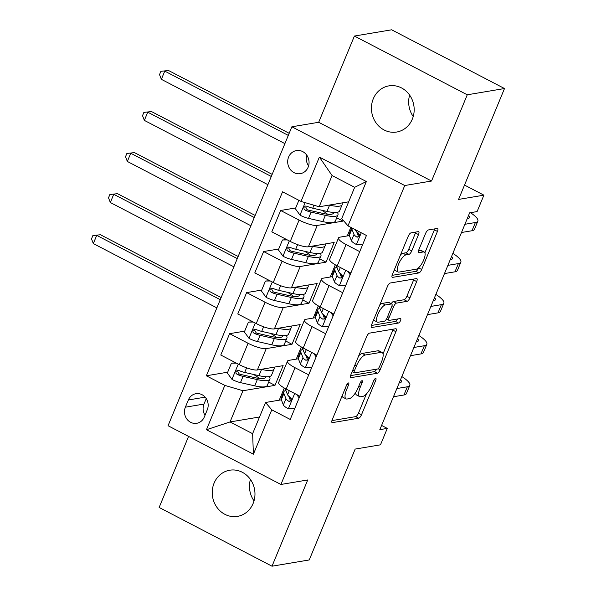 <?xml version="1.0" encoding="UTF-8"?>
<svg xmlns="http://www.w3.org/2000/svg" width="596" height="596" viewBox="0 0 596 596"><rect width="100%" height="100%" fill="white"/><g stroke="black" fill="none" stroke-linecap="round" stroke-linejoin="round"><path stroke-width="0.89" d="M348.422 382.96A2.511 0.857 117.5 0 0 346.462 385.388L332.27 419.651A3.591 1.222 117.5 0 0 332.076 422.594A3.591 1.222 117.5 0 0 332.397 422.631L358.71 418.213A3.591 1.222 117.5 0 0 361.511 414.742L375.696 380.479A2.511 0.857 117.5 0 0 375.838 378.423A2.511 0.857 117.5 0 0 375.614 378.393A2.511 0.857 117.5 0 0 373.655 380.822L371.815 385.262A11.488 3.911 117.5 0 1 362.86 396.362L360.669 396.735A11.488 3.911 117.5 0 1 359.641 396.601A11.488 3.911 117.5 0 1 360.267 387.199L362.1 382.766A2.511 0.857 117.5 0 0 362.241 380.71A2.511 0.857 117.5 0 0 362.018 380.68A2.511 0.857 117.5 0 0 360.058 383.109L358.218 387.542A11.488 3.911 117.5 0 1 349.271 398.649L347.073 399.015A11.488 3.911 117.5 0 1 346.045 398.888A11.488 3.911 117.5 0 1 346.671 389.479L348.504 385.046A2.511 0.857 117.5 0 0 348.645 382.99A2.511 0.857 117.5 0 0 348.422 382.96M373.282 98.787A23.408 21.314 -99.5 0 0 376.009 122.821A23.408 21.314 -99.5 0 0 396.683 132.029A23.408 21.314 -99.5 0 0 412.328 119.111A23.408 21.314 -99.5 0 0 409.601 95.077A23.408 21.314 -99.5 0 0 388.927 85.869A23.408 21.314 -99.5 0 0 373.282 98.787M413.222 116.54A23.408 21.314 80.5 0 1 409.623 95.107M214.083 483.14A23.408 21.314 -99.5 0 0 216.802 507.174A23.408 21.314 -99.5 0 0 237.476 516.382A23.408 21.314 -99.5 0 0 253.121 503.464A23.408 21.314 -99.5 0 0 250.402 479.43A23.408 21.314 -99.5 0 0 229.728 470.222A23.408 21.314 -99.5 0 0 214.083 483.14M254.023 500.893A23.408 21.314 80.5 0 1 250.417 479.46M288.613 157.039A11.704 10.661 -99.5 0 0 289.976 169.055A11.704 10.661 -99.5 0 0 300.317 173.66A11.704 10.661 -99.5 0 0 308.139 167.2A11.704 10.661 -99.5 0 0 306.776 155.184A11.704 10.661 -99.5 0 0 296.435 150.579A11.704 10.661 -99.5 0 0 288.613 157.039M306.784 155.198A11.704 10.661 -99.5 0 0 308.586 165.911M418.504 234.608A3.591 1.222 117.5 0 0 418.705 231.673A3.591 1.222 117.5 0 0 418.377 231.628L410.994 232.872A3.591 1.222 117.5 0 0 408.2 236.336L392.436 274.391A3.591 1.222 117.5 0 0 392.243 277.326A3.591 1.222 117.5 0 0 392.563 277.371L418.884 272.946A3.591 1.222 117.5 0 0 421.677 269.481L437.442 231.427A3.591 1.222 117.5 0 0 437.635 228.492A3.591 1.222 117.5 0 0 437.315 228.447L428.397 229.944A3.591 1.222 117.5 0 0 425.596 233.416L418.854 249.702A3.591 1.222 117.5 0 0 418.66 252.637A3.591 1.222 117.5 0 0 418.981 252.682L423.398 251.937A9.603 3.271 117.5 0 1 424.263 252.048A9.603 3.271 117.5 0 1 423.257 260.996A9.603 3.271 117.5 0 1 416.254 269.191L398.933 272.096A9.603 3.271 117.5 0 1 398.068 271.992A9.603 3.271 117.5 0 1 399.074 263.045A9.603 3.271 117.5 0 1 406.077 254.85L408.96 254.365A3.591 1.222 117.5 0 0 411.762 250.894L418.504 234.608L415.457 233.021A3.591 1.222 117.5 0 0 415.792 232.067M188.574 436.406L159.139 507.464L272.007 566.2L309.242 559.949L355.164 449.079L380.486 444.825L387.288 428.397L379.838 429.649L469.648 212.832L477.098 211.58L483.9 195.16L464.515 185.073M467.264 94.794L354.404 36.051L318.689 122.284L431.549 181.028L467.264 94.794L504.499 88.536L458.577 199.414L483.9 195.16M431.549 181.028L404.736 185.527L280.917 484.466L168.05 425.73L291.876 126.792L404.736 185.527M272.007 566.2L307.722 479.966L280.917 484.466M369.46 333.149A3.591 1.222 117.5 0 0 366.659 336.621L350.902 374.668A3.591 1.222 117.5 0 0 350.709 377.611A3.591 1.222 117.5 0 0 351.029 377.648L377.342 373.23A3.591 1.222 117.5 0 0 380.136 369.758L395.9 331.711A3.591 1.222 117.5 0 0 396.094 328.769A3.591 1.222 117.5 0 0 395.774 328.731L369.46 333.149M371.673 324.529L387.43 286.482A3.591 1.222 117.5 0 1 390.231 283.011L416.544 278.593A3.591 1.222 117.5 0 1 416.865 278.63A3.591 1.222 117.5 0 1 416.671 281.573L409.921 297.851A3.591 1.222 117.5 0 1 407.128 301.323L396.452 303.118A3.591 1.222 117.5 0 0 393.658 306.582L389.181 317.385A3.591 1.222 117.5 0 0 388.987 320.328A3.591 1.222 117.5 0 0 389.307 320.365L400.423 318.502A2.511 0.857 117.5 0 1 400.646 318.532A2.511 0.857 117.5 0 1 400.385 320.871A2.511 0.857 117.5 0 1 398.553 323.017L371.8 327.509A3.591 1.222 117.5 0 1 371.472 327.465A3.591 1.222 117.5 0 1 371.673 324.529M354.404 36.051L391.639 29.8L504.499 88.536M204.286 417.036L207.274 409.81A11.339 10.326 -99.5 0 0 205.955 398.165A11.339 10.326 -99.5 0 0 195.942 393.703A11.339 10.326 -99.5 0 0 188.366 399.961L185.371 407.187A11.339 10.326 -99.5 0 0 186.69 418.832A11.339 10.326 -99.5 0 0 196.702 423.294A11.339 10.326 -99.5 0 0 204.286 417.036M259.528 416.991L230.041 421.946L252.615 433.694L265.54 402.486L271.783 409.832L290.237 419.442L366.436 235.48L347.982 225.869L341.739 218.523L354.665 187.315L332.091 175.567L319.165 206.775L348.66 201.82M271.783 409.832L253.412 454.182L206.44 429.738L224.804 385.388L242.967 390.738L274.987 385.359L283.152 365.646L257.383 369.974A14.632 3.42 22.5 0 1 239.227 364.625L220.773 355.022L229.616 333.671L248.07 343.274A14.632 3.42 22.5 0 0 266.233 348.623L291.995 344.294L300.16 324.582L274.398 328.91A14.632 3.42 22.5 0 1 256.235 323.561L237.782 313.958L246.625 292.606L265.078 302.209A14.632 3.42 22.5 0 0 283.242 307.558L309.004 303.23L317.169 283.525L291.407 287.846A14.632 3.42 22.5 0 1 273.244 282.497L254.79 272.894L263.633 251.542L282.087 261.145A14.632 3.42 22.5 0 0 300.25 266.494L326.012 262.166L334.177 242.46L308.415 246.789A14.632 3.42 22.5 0 1 290.252 241.432L271.798 231.829L280.642 210.477L299.095 220.08A14.632 3.42 22.5 0 0 317.258 225.43L343.028 221.109L343.326 220.386M227.687 372.202L206.35 375.785L224.804 385.388M206.35 375.785L282.556 191.815L301.01 201.426L319.374 157.076L366.354 181.527L347.982 225.869M318.689 122.284L291.876 126.792M387.288 428.397L381.589 425.432M242.967 390.738L230.041 421.946L206.44 429.738M350.828 227.352L347.274 235.927M335.31 264.825L330.266 276.991M318.301 305.89L313.258 318.055M301.293 346.954L296.249 359.12M284.277 388.018L279.241 400.184M281.349 399.827L265.54 402.486M298.358 358.762L288.807 360.371A14.632 3.42 22.5 0 0 287.488 361.124A14.632 3.42 22.5 0 0 295.05 367.725L308.713 374.832M315.366 317.705L305.815 319.307A14.632 3.42 22.5 0 0 304.496 320.059A14.632 3.42 22.5 0 0 312.058 326.66L325.721 333.767M332.382 276.641L322.823 278.243A14.632 3.42 22.5 0 0 321.505 278.995A14.632 3.42 22.5 0 0 329.066 285.596L342.73 292.71M349.39 235.576L339.832 237.178A14.632 3.42 22.5 0 0 338.513 237.931A14.632 3.42 22.5 0 0 346.075 244.531L359.738 251.646M274.987 385.359L268.677 382.073M244.695 331.138L229.616 333.671M261.704 290.073L246.625 292.606M278.712 249.009L263.633 251.542M295.72 207.944L280.642 210.477M287.488 361.124L278.645 382.476A14.632 3.42 22.5 0 0 286.199 389.076L299.87 396.184M291.995 344.294L285.693 341.009M304.496 320.059L295.653 341.411A14.632 3.42 22.5 0 0 303.215 348.012L316.878 355.127M321.505 278.995L312.662 300.347A14.632 3.42 22.5 0 0 320.223 306.947L333.887 314.062M309.004 303.23L302.701 299.952M338.513 237.931L329.67 259.282A14.632 3.42 22.5 0 0 337.232 265.883L350.895 272.998M326.012 262.166L319.709 258.887M343.028 221.109L336.718 217.823M319.165 206.775L301.01 201.426M252.615 433.694L253.412 454.182M319.374 157.076L332.091 175.567M366.354 181.527L354.665 187.315M206.253 398.605L203.988 404.066A11.339 10.326 -99.5 0 0 205.017 415.27M342.097 395.93A11.488 3.911 117.5 0 0 342.998 397.301L346.045 398.888M355.566 392.637A11.488 3.911 117.5 0 0 356.594 395.014L359.641 396.601M331.935 420.612L355.663 416.626A3.591 1.222 117.5 0 0 358.457 413.155L366.413 393.949M383.027 353.845L392.853 330.124A3.591 1.222 117.5 0 0 393.181 329.163M350.567 375.629L374.295 371.643A3.591 1.222 117.5 0 0 376.62 369.147M354.419 370.779A2.511 0.857 117.5 0 0 354.277 372.835A2.511 0.857 117.5 0 0 354.508 372.865L377.603 368.984A2.511 0.857 117.5 0 0 379.563 366.555L381.5 361.884A11.488 3.911 117.5 0 0 382.125 352.474A11.488 3.911 117.5 0 0 381.097 352.348L365.303 355A11.488 3.911 117.5 0 0 356.356 366.108L354.419 370.779L352.847 369.967M382.125 352.474L379.071 350.888A11.488 3.911 117.5 0 0 378.043 350.761L381.097 352.348M358.703 355.827A11.488 3.911 117.5 0 1 362.256 353.413L378.043 350.761M391.252 303.707A3.591 1.222 117.5 0 1 393.405 301.531L404.073 299.736A3.591 1.222 117.5 0 0 406.874 296.264L413.617 279.978A3.591 1.222 117.5 0 0 413.952 279.025M371.338 325.483L395.498 321.43A2.511 0.857 117.5 0 0 397.457 319.002M385.381 304.973A9.603 3.271 117.5 0 0 378.378 313.168A9.603 3.271 117.5 0 0 377.372 322.116A9.603 3.271 117.5 0 0 378.236 322.227L384.338 321.199A3.591 1.222 117.5 0 0 387.139 317.735L391.609 306.933A3.591 1.222 117.5 0 0 391.803 303.99A3.591 1.222 117.5 0 0 391.483 303.953L385.381 304.973L382.327 303.386A9.603 3.271 117.5 0 0 379.756 305.003M373.67 319.709A9.603 3.271 117.5 0 0 374.325 320.529L377.372 322.116M391.803 303.99L388.756 302.403A3.591 1.222 117.5 0 0 388.436 302.366L391.483 303.953M382.327 303.386L388.436 302.366M400.564 254.768A9.603 3.271 117.5 0 1 403.023 253.263L405.913 252.771A3.591 1.222 117.5 0 0 408.714 249.307L415.457 233.021M394.396 269.668A9.603 3.271 117.5 0 0 395.021 270.405L398.068 271.992M424.263 252.048L421.208 250.454A9.603 3.271 117.5 0 0 420.351 250.35L423.398 251.937M418.519 250.655L420.351 250.35M424.888 252.786L434.387 229.84A3.591 1.222 117.5 0 0 434.722 228.886M392.108 275.345L415.829 271.359A3.591 1.222 117.5 0 0 418.63 267.887L418.712 267.678M236.292 363.098L231.427 363.173L227.344 373.029L232.082 379.488A9.692 2.265 22.5 0 0 240.471 382.625L254.73 385.858A27.975 6.541 22.5 0 0 267.321 385.359L269.906 379.123A27.975 6.541 22.5 0 0 269.31 376.56M259.565 378.49A23.222 5.431 22.5 0 0 255.781 375.83L253.605 374.467M261.145 369.341L261.54 369.431A27.975 6.541 22.5 0 0 274.123 368.939A27.975 6.541 22.5 0 0 273.974 367.188M266.68 368.417A23.222 5.431 22.5 0 0 268.446 368.119M231.427 363.173L235.74 362.815M274.123 368.939L271.538 375.175A27.975 6.541 -157.5 0 1 258.955 375.674L244.688 372.44A9.692 2.265 -157.5 0 1 238.773 370.466L237.32 370.325L235.874 371.725L235.934 373.163L237.141 374.407A9.692 2.265 22.5 0 0 243.056 376.381L257.316 379.615A27.975 6.541 22.5 0 0 269.906 379.123M265.615 376.724A23.222 5.431 -157.5 0 1 265.511 377.298A23.222 5.431 -157.5 0 1 255.066 377.715L240.799 374.482A4.939 1.155 -157.5 0 1 239.287 374.042L237.789 371.531M220.267 299.669L96.723 235.368L93.326 243.578L216.87 307.879M93.326 243.578L91.501 238.869L92.857 235.584L100.448 234.742L221.138 297.56M100.448 234.742L92.857 235.584M294.729 408.603L288.211 408.7A9.692 2.265 -157.5 0 1 283.383 404.96L281.297 399.685A27.975 6.541 -157.5 0 1 281.208 398.083L283.793 391.84A27.975 6.541 22.5 0 0 283.882 393.442L285.968 398.717A9.692 2.265 22.5 0 0 288.688 401.235L289.88 401.421L291.243 400.035L291.243 398.582L290.327 397.294A9.692 2.265 -157.5 0 1 287.6 394.775L285.514 389.501A27.975 6.541 -157.5 0 1 285.305 388.599M289.678 398.582A23.222 5.431 -157.5 0 1 291.265 398.679M299.155 397.912L296.659 394.515M401.831 376.553A27.431 6.414 -157.5 0 1 409.817 385.374L406.412 393.583A27.431 6.414 -157.5 0 1 403.954 394.992L393.464 396.757M409.817 385.374A27.431 6.414 -157.5 0 1 407.351 386.782L396.869 388.54M285.901 390.477A27.975 6.541 22.5 0 0 283.793 391.84M290.796 400.84A4.939 1.155 -157.5 0 1 290.349 400.266L288.695 396.094M399.201 382.9L399.73 382.811A18.282 4.276 22.5 0 0 401.369 381.872A18.282 4.276 22.5 0 0 400.557 379.637M253.307 322.034L248.435 322.108L244.353 331.965L249.091 338.424A9.692 2.265 22.5 0 0 257.479 341.56L271.739 344.793A27.975 6.541 22.5 0 0 284.329 344.302L286.914 338.059A27.975 6.541 22.5 0 0 286.318 335.503M276.574 337.433A23.222 5.431 22.5 0 0 272.789 334.766L270.621 333.402M278.153 328.284L278.548 328.374A27.975 6.541 22.5 0 0 291.131 327.875A27.975 6.541 22.5 0 0 290.982 326.124M283.689 327.353A23.222 5.431 22.5 0 0 285.454 327.055M248.435 322.108L252.749 321.751M291.131 327.875L288.546 334.118A27.975 6.541 -157.5 0 1 275.963 334.609L261.696 331.376A9.692 2.265 -157.5 0 1 255.781 329.402L254.328 329.26L252.89 330.661L252.942 332.099L254.149 333.343A9.692 2.265 22.5 0 0 260.065 335.325L274.324 338.558A27.975 6.541 22.5 0 0 286.914 338.059M282.623 335.66A23.222 5.431 -157.5 0 1 282.519 336.241A23.222 5.431 -157.5 0 1 272.074 336.651L257.815 333.417A4.939 1.155 -157.5 0 1 256.295 332.985L254.797 330.467M237.275 258.604L113.739 194.303L110.334 202.521L233.878 266.814M110.334 202.521L108.509 197.805L109.865 194.52L117.457 193.678L238.154 256.496M117.457 193.678L109.865 194.52M270.316 280.977L265.444 281.044L261.361 290.9L266.099 297.359A9.692 2.265 22.5 0 0 274.488 300.496L288.755 303.736A27.975 6.541 22.5 0 0 301.338 303.237L303.923 296.994A27.975 6.541 22.5 0 0 303.327 294.439M293.582 296.368A23.222 5.431 22.5 0 0 289.798 293.709L287.63 292.338M295.162 287.22L295.556 287.309A27.975 6.541 22.5 0 0 308.139 286.81A27.975 6.541 22.5 0 0 307.99 285.059M300.697 286.289A23.222 5.431 22.5 0 0 302.463 285.991M265.444 281.044L269.757 280.686M308.139 286.81L305.554 293.053A27.975 6.541 -157.5 0 1 292.971 293.552L278.704 290.319A9.692 2.265 -157.5 0 1 272.789 288.337L271.336 288.196L269.899 289.596L269.951 291.034L271.158 292.278A9.692 2.265 22.5 0 0 277.073 294.26L291.34 297.493A27.975 6.541 22.5 0 0 303.923 296.994M299.632 294.595A23.222 5.431 -157.5 0 1 299.527 295.176A23.222 5.431 -157.5 0 1 289.082 295.586L274.823 292.353A4.939 1.155 -157.5 0 1 273.303 291.921L271.806 289.403M254.283 217.54L130.748 153.239L127.343 161.456L250.886 225.75M127.343 161.456L125.518 156.741L126.874 153.455L134.465 152.613L255.162 215.432M134.465 152.613L126.874 153.455M287.324 239.912L282.452 239.979L278.369 249.836L283.107 256.295A9.692 2.265 22.5 0 0 291.496 259.439L305.763 262.672A27.975 6.541 22.5 0 0 318.346 262.173L320.931 255.93A27.975 6.541 22.5 0 0 320.335 253.375M310.59 255.304A23.222 5.431 22.5 0 0 306.813 252.644L304.638 251.274M312.17 246.155L312.565 246.245A27.975 6.541 22.5 0 0 325.148 245.746A27.975 6.541 22.5 0 0 325.006 244.002M317.705 245.224A23.222 5.431 22.5 0 0 319.471 244.926M282.452 239.979L286.765 239.622M325.148 245.746L322.563 251.989A27.975 6.541 -157.5 0 1 309.98 252.488L295.713 249.255A9.692 2.265 -157.5 0 1 289.798 247.273L288.345 247.131L286.907 248.532L286.959 249.97L288.166 251.214A9.692 2.265 22.5 0 0 294.081 253.196L308.348 256.429A27.975 6.541 22.5 0 0 320.931 255.93M316.64 253.531A23.222 5.431 -157.5 0 1 316.543 254.112A23.222 5.431 -157.5 0 1 306.091 254.522L291.831 251.288A4.939 1.155 -157.5 0 1 290.312 250.856L288.822 248.338M271.292 176.476L147.756 112.182L144.351 120.392L267.895 184.685M144.351 120.392L142.526 115.676L143.882 112.391L151.481 111.556L272.171 174.367M151.481 111.556L143.882 112.391M311.738 367.538L305.219 367.635A9.692 2.265 -157.5 0 1 300.391 363.895L298.305 358.621A27.975 6.541 -157.5 0 1 298.216 357.019L300.801 350.776A27.975 6.541 22.5 0 0 300.891 352.378L302.977 357.652A9.692 2.265 22.5 0 0 305.703 360.17L307.469 360.088L308.251 358.971L308.251 357.525L307.335 356.229A9.692 2.265 -157.5 0 1 304.616 353.711L302.522 348.436A27.975 6.541 -157.5 0 1 302.314 347.535M306.694 357.518A23.222 5.431 -157.5 0 1 308.274 357.615M316.163 356.855L313.667 353.45M418.839 335.488A27.431 6.414 -157.5 0 1 426.825 344.309L423.421 352.519A27.431 6.414 -157.5 0 1 420.962 353.927L410.473 355.693M426.825 344.309A27.431 6.414 -157.5 0 1 424.359 345.717L413.877 347.475M302.91 349.42A27.975 6.541 22.5 0 0 300.801 350.776M307.804 359.775A4.939 1.155 -157.5 0 1 307.357 359.202L305.703 355.03M416.217 341.836L416.738 341.746A18.282 4.276 22.5 0 0 418.377 340.808A18.282 4.276 22.5 0 0 417.565 338.573M328.746 326.474L322.227 326.571A9.692 2.265 -157.5 0 1 317.4 322.831L315.314 317.556A27.975 6.541 -157.5 0 1 315.224 315.954L317.81 309.711A27.975 6.541 22.5 0 0 317.899 311.313L319.985 316.595A9.692 2.265 22.5 0 0 322.712 319.106L324.477 319.024L325.26 317.906L325.26 316.461L324.343 315.165A9.692 2.265 -157.5 0 1 321.624 312.647L319.53 307.372A27.975 6.541 -157.5 0 1 319.322 306.471M323.702 316.461A23.222 5.431 -157.5 0 1 325.282 316.55M333.171 315.791L330.676 312.386M435.855 294.424A27.431 6.414 -157.5 0 1 443.834 303.245L440.429 311.455A27.431 6.414 -157.5 0 1 437.971 312.87L427.481 314.628M443.834 303.245A27.431 6.414 -157.5 0 1 441.368 304.653L430.886 306.418M319.918 308.356A27.975 6.541 22.5 0 0 317.81 309.711M324.813 318.711A4.939 1.155 -157.5 0 1 324.366 318.137L322.712 313.965M433.225 300.771L433.746 300.682A18.282 4.276 22.5 0 0 435.385 299.743A18.282 4.276 22.5 0 0 434.573 297.508M345.755 285.41L339.236 285.506A9.692 2.265 -157.5 0 1 334.408 281.774L332.322 276.492A27.975 6.541 -157.5 0 1 332.233 274.89L334.818 268.647A27.975 6.541 22.5 0 0 334.907 270.249L337.001 275.531A9.692 2.265 22.5 0 0 339.72 278.041L341.486 277.959L342.268 276.842L342.268 275.397L341.352 274.1A9.692 2.265 -157.5 0 1 338.632 271.59L336.539 266.308A27.975 6.541 -157.5 0 1 336.33 265.406M340.711 275.397A23.222 5.431 -157.5 0 1 342.29 275.486M350.18 274.726L347.684 271.329M452.863 253.36A27.431 6.414 -157.5 0 1 460.842 262.18L457.445 270.39A27.431 6.414 -157.5 0 1 454.979 271.806L444.489 273.564M460.842 262.18A27.431 6.414 -157.5 0 1 458.384 263.588L447.894 265.354M336.926 267.291A27.975 6.541 22.5 0 0 334.818 268.647M341.821 277.654A4.939 1.155 -157.5 0 1 341.374 277.073L339.72 272.901M450.233 259.707L450.755 259.625A18.282 4.276 22.5 0 0 452.394 258.679A18.282 4.276 22.5 0 0 451.582 256.444M298.879 200.316L295.378 208.771L300.116 215.23A9.692 2.265 22.5 0 0 308.505 218.374L322.771 221.608A27.975 6.541 22.5 0 0 335.354 221.109L337.939 214.865A27.975 6.541 22.5 0 0 337.343 212.31M327.599 214.24A23.222 5.431 22.5 0 0 323.822 211.58L321.646 210.209M329.178 205.091L329.573 205.18A27.975 6.541 22.5 0 0 342.156 204.681A27.975 6.541 22.5 0 0 342.015 202.938M334.714 204.16A23.222 5.431 22.5 0 0 336.479 203.862M342.156 204.681L339.571 210.924A27.975 6.541 -157.5 0 1 326.988 211.424L312.721 208.19A9.692 2.265 -157.5 0 1 306.806 206.209L305.353 206.067L303.915 207.468L303.967 208.905L305.174 210.15A9.692 2.265 22.5 0 0 311.09 212.131L325.356 215.365A27.975 6.541 22.5 0 0 337.939 214.865M333.648 212.467A23.222 5.431 -157.5 0 1 333.551 213.048A23.222 5.431 -157.5 0 1 323.099 213.457L308.84 210.224A4.939 1.155 -157.5 0 1 307.32 209.792L305.83 207.274M288.308 135.411L164.764 71.118L161.36 79.328L284.903 143.629M161.36 79.328L159.534 74.612L160.898 71.326L168.489 70.492L289.179 133.303M168.489 70.492L160.898 71.326M362.763 244.345L356.244 244.442A9.692 2.265 -157.5 0 1 351.424 240.71L349.33 235.427A27.975 6.541 -157.5 0 1 349.241 233.826L351.729 227.821M357.719 234.332A23.222 5.431 -157.5 0 1 359.299 234.429M470.475 212.697A27.431 6.414 -157.5 0 1 477.85 221.116L474.453 229.333A27.431 6.414 -157.5 0 1 471.987 230.741L461.498 232.5M477.85 221.116A27.431 6.414 -157.5 0 1 475.392 222.524L464.902 224.29M351.752 227.828A27.975 6.541 22.5 0 0 351.916 229.184L354.009 234.466A9.692 2.265 22.5 0 0 356.728 236.985L357.913 237.171L359.276 235.778L359.276 234.332L358.36 233.036A9.692 2.265 -157.5 0 1 355.641 230.525L355.305 229.684M358.837 236.59A4.939 1.155 -157.5 0 1 358.382 236.016L356.728 231.837M467.242 218.65L467.763 218.561A18.282 4.276 22.5 0 0 469.402 217.622A18.282 4.276 22.5 0 0 468.59 215.387M317.258 225.43L308.415 246.789M300.25 266.494L291.407 287.846M283.242 307.558L274.398 328.91M266.233 348.623L257.383 369.974M295.05 367.725L286.199 389.076M248.07 343.274L239.227 364.625M265.078 302.209L256.235 323.561M312.058 326.66L303.215 348.012M282.087 261.145L273.244 282.497M329.066 285.596L320.223 306.947M299.095 220.08L290.252 241.432M346.075 244.531L337.232 265.883M203.988 404.066L185.371 407.187M205.151 397.145L188.366 399.961M345.106 388.667L346.671 389.479M360.632 381.999L362.1 382.766M358.703 386.387L360.267 387.199M374.228 379.719L375.696 380.479M358.457 413.155L361.511 414.742M355.663 416.626L358.71 418.213M331.853 422.348L332.397 422.631M347.036 384.286L348.504 385.046M392.853 330.124L395.9 331.711M378.117 368.708L380.136 369.758M374.295 371.643L377.342 373.23M350.485 377.372L351.029 377.648M362.256 353.413L365.303 355M354.784 365.288L356.356 366.108M413.617 279.978L416.671 281.573M406.874 296.264L409.921 297.851M404.073 299.736L407.128 301.323M393.405 301.531L396.452 303.118M392.004 305.726L393.658 306.582M387.616 316.573L389.181 317.385M395.498 321.43L398.553 323.017M371.256 327.226L371.8 327.509M408.714 249.307L411.762 250.894M405.913 252.771L408.96 254.365M403.023 253.263L406.077 254.85M418.437 252.399L418.981 252.682M434.387 229.84L437.442 231.427M418.63 267.887L421.677 269.481M415.829 271.359L418.884 272.946M392.026 277.088L392.563 277.371M238.258 364.126L231.963 379.324M257.316 379.615L254.73 385.858M255.781 375.83L256.116 375.033M261.54 369.431L258.955 375.674M243.056 376.381L240.471 382.625M246.595 367.836L244.688 372.44M239.287 374.042L237.141 374.407M288.397 408.692L294.692 393.494M285.514 389.501L285.782 388.853M403.954 394.992L407.351 386.782M281.297 399.685L283.882 393.442M287.6 394.775L289.298 390.685M283.383 404.96L285.968 398.717M290.751 400.885L288.688 401.235M255.267 323.062L248.972 338.26M274.324 338.558L271.739 344.793M272.789 334.766L273.124 333.969M278.548 328.374L275.963 334.609M260.065 335.325L257.479 341.56M263.603 326.772L261.696 331.376M256.295 332.985L254.149 333.343M272.283 281.997L265.98 297.195M291.34 297.493L288.755 303.736M289.798 293.709L290.133 292.904M295.556 287.309L292.971 293.552M277.073 294.26L274.488 300.496M280.612 285.715L278.704 290.319M273.303 291.921L271.158 292.278M289.291 240.933L282.988 256.138M308.348 256.429L305.763 262.672M306.813 252.644L307.141 251.84M312.565 246.245L309.98 252.488M294.081 253.196L291.496 259.439M297.62 244.651L295.713 249.255M290.312 250.856L288.166 251.214M305.405 367.635L311.701 352.43M302.522 348.436L302.79 347.788M420.962 353.927L424.359 345.717M298.305 358.621L300.891 352.378M304.616 353.711L306.307 349.621M300.391 363.895L302.977 357.652M307.767 359.828L305.703 360.17M322.414 326.571L328.709 311.365M319.53 307.372L319.799 306.724M437.971 312.87L441.368 304.653M315.314 317.556L317.899 311.313M321.624 312.647L323.315 308.557M317.4 322.831L319.985 316.595M324.775 318.763L322.712 319.106M339.422 285.506L345.717 270.301M336.539 266.308L336.807 265.66M454.979 271.806L458.384 263.588M332.322 276.492L334.907 270.249M338.632 271.59L340.323 267.492M334.408 281.774L337.001 275.531M341.784 277.699L339.72 278.041M305.145 202.64L299.997 215.074M325.356 215.365L322.771 221.608M323.822 211.58L324.149 210.783M329.573 205.18L326.988 211.424M311.09 212.131L308.505 218.374M313.95 205.233L312.721 208.19M307.32 209.792L305.174 210.15M356.43 244.442L361.258 232.783M471.987 230.741L475.392 222.524M349.33 235.427L351.916 229.184M355.641 230.525L355.864 229.974M351.424 240.71L354.009 234.466M358.792 236.634L356.728 236.985M352.124 371.718L354.277 372.835M386.491 319.024L388.987 320.328"/></g></svg>
